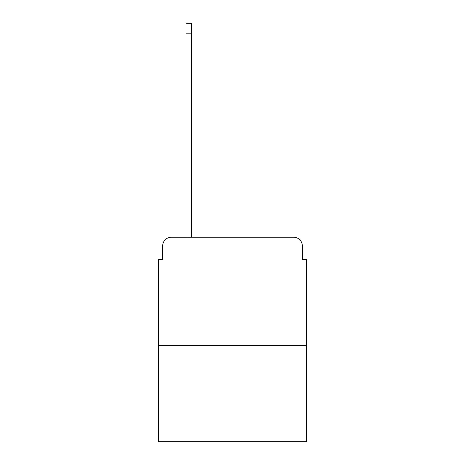 <?xml version="1.0" encoding="UTF-8"?>
<svg xmlns="http://www.w3.org/2000/svg" width="465" height="465" viewBox="0 0 465 465"><rect width="100%" height="100%" fill="white"/><g stroke="black" fill="none" stroke-linecap="round" stroke-linejoin="round"><path stroke-width="0.7" d="M162.68 245.904L162.68 259.307L162.68 245.904A8.649 8.649 0 0 1 171.323 237.255L186.023 237.255L186.023 23.25L191.644 23.25L191.644 33.195L186.023 33.195M306.644 345.338L158.356 345.338L158.356 441.75L306.644 441.75L306.644 259.307L302.32 259.307L302.32 245.904A8.649 8.649 0 0 0 293.677 237.255L171.323 237.255M158.356 345.338L158.356 259.307L162.68 259.307M191.644 33.195L191.644 237.255L198.776 237.255M266.224 237.255L293.677 237.255M302.32 259.307L302.32 245.904"/></g></svg>
